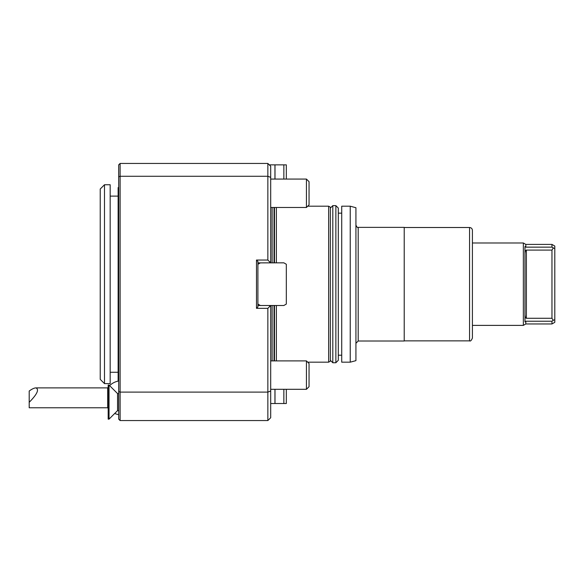 <?xml version="1.0" encoding="UTF-8"?>
<svg xmlns="http://www.w3.org/2000/svg" width="584" height="584" viewBox="0 0 584 584"><rect width="100%" height="100%" fill="white"/><g stroke="black" fill="none" stroke-linecap="round" stroke-linejoin="round"><path stroke-width="0.88" d="M270.691 305.498L270.691 391.01L267.852 392.105L120.114 392.105L120.114 420.56L267.852 420.56L267.852 308.337L256.486 308.337L256.486 260.041L267.852 260.041L267.852 163.44L120.114 163.44L120.114 176.273L267.852 176.273L270.691 177.361L270.691 262.88M120.114 176.273L120.114 392.105L118.691 391.557L118.691 176.813L120.114 176.273M256.486 260.041L257.909 261.457L257.909 306.914L256.486 308.337M270.691 417.721L267.852 420.56L270.691 417.721L270.691 391.01M286.321 179.069L286.321 164.863L269.268 164.863L267.852 163.44L270.691 166.279L270.691 177.361M270.691 306.914L269.983 306.206L267.852 308.337M269.983 306.206L269.268 305.498M257.909 305.498L283.861 305.498L286.321 304.074L286.321 264.26L283.861 262.837L257.909 262.88M269.268 262.88L270.691 261.457M267.852 260.041L269.983 262.172M118.691 391.557L118.691 419.137L120.114 420.56M120.114 163.44L118.691 164.863L118.691 176.813M276.371 360.897L276.371 305.498M276.371 262.837L276.371 207.481M328.653 206.196L330.354 207.181L330.354 361.189L328.653 362.175L328.653 206.196L307.71 206.196M338.311 208.079L338.311 360.299L335.866 362.744L335.866 205.634L338.311 208.079M330.354 208.079L332.8 205.634L335.866 205.634M332.8 205.634L332.8 362.744L335.866 362.744M350.239 362.175L355.926 360.649L355.926 207.721L350.239 206.196L341.72 206.196L341.72 362.175L350.239 362.175L350.239 206.196M341.72 355.211L338.311 355.211M358.196 227.366L358.196 341.012L404.223 341.012L404.223 227.366L358.196 227.366C357.663 227.95 356.904 227.198 355.926 225.096M469.565 227.504L469.565 340.866C470.456 341.436 471.405 340.487 472.412 338.026L472.412 230.352C472.237 228.621 471.295 227.672 469.565 227.504L404.223 227.504M551.96 247.142L551.96 244.411L554.8 246.054L554.8 248.682L551.96 247.142L525.819 247.142L524.972 246.528L524.972 321.842L525.819 321.229L551.96 321.229L551.96 323.959L554.8 322.324L554.8 319.696L553.238 320.302L551.96 318.28L526.388 318.28C525.527 318.046 525.053 316.74 524.972 314.374M554.8 248.682L554.8 319.696M553.238 248.069L551.96 250.091L526.388 250.091C525.527 250.332 525.053 251.631 524.972 253.996M551.96 250.091L551.96 318.28M551.96 321.229L553.238 320.302M525.819 247.142L525.819 244.411L523.359 242.988L472.412 242.988M551.96 323.959L525.819 323.959L525.819 321.229M525.819 323.959L523.359 325.383L523.359 242.988M523.359 325.383L472.412 325.383M274.954 164.863L274.954 179.069M274.998 164.863L274.998 179.069M283.861 164.863L283.861 179.069M257.909 304.074L260.369 305.498M260.369 262.88L257.909 264.296M286.321 389.309L286.321 403.515L270.691 403.515M283.861 389.309L283.861 403.515M274.998 389.309L274.998 403.515M274.954 389.309L274.954 403.515M309.046 181.682L309.046 204.867L306.432 207.481L306.432 179.069L309.046 181.682M270.691 179.069L306.432 179.069M309.046 363.511L309.046 386.696L306.432 389.309L306.432 360.897L309.046 363.511M270.691 360.897L306.432 360.897M118.691 380.783L118.129 380.783L118.129 187.588L118.691 187.588M110.172 383.622L110.172 184.748L104.492 184.748L104.492 383.622L110.172 383.622M104.492 383.622L100.229 379.366L100.229 189.012L104.492 184.748M29.2 402.31C37.135 394.251 39.376 389.448 35.923 387.885C34.252 387.937 32.011 388.981 29.2 391.024L29.2 407.771L107.69 407.771A17.046 17.046 0 0 0 108.179 408.428M109.033 385.046L108.179 385.046L108.179 419.137L109.033 419.137L109.033 385.046L117.559 393.572L117.559 410.618L118.691 410.618M35.923 387.885L107.69 387.885L107.69 407.771M274.473 360.897L274.473 305.498M274.473 262.88L274.473 207.481M274.027 360.897L274.027 305.498M274.027 262.88L274.027 207.481M272.115 360.897L272.115 305.498M272.115 262.88L272.115 207.481M526.388 250.091L526.388 318.28M328.653 362.175L307.71 362.175M332.8 362.744L330.354 360.299M358.196 341.012L355.926 343.282M341.72 213.16L338.311 213.16M469.565 340.866L404.223 340.866M551.96 244.411L525.819 244.411M270.691 207.481L306.432 207.481M309.046 386.696L306.432 389.309L270.691 389.309M118.129 196.114L110.172 196.114M118.129 372.263L110.172 372.263M117.559 410.618L109.033 419.137M117.559 393.572L118.691 393.572M114.719 413.457A17.046 17.046 0 0 0 118.691 414.64M118.691 381.024A17.046 17.046 0 0 0 109.624 385.637M108.179 387.236A17.046 17.046 0 0 0 107.69 387.885"/></g></svg>
